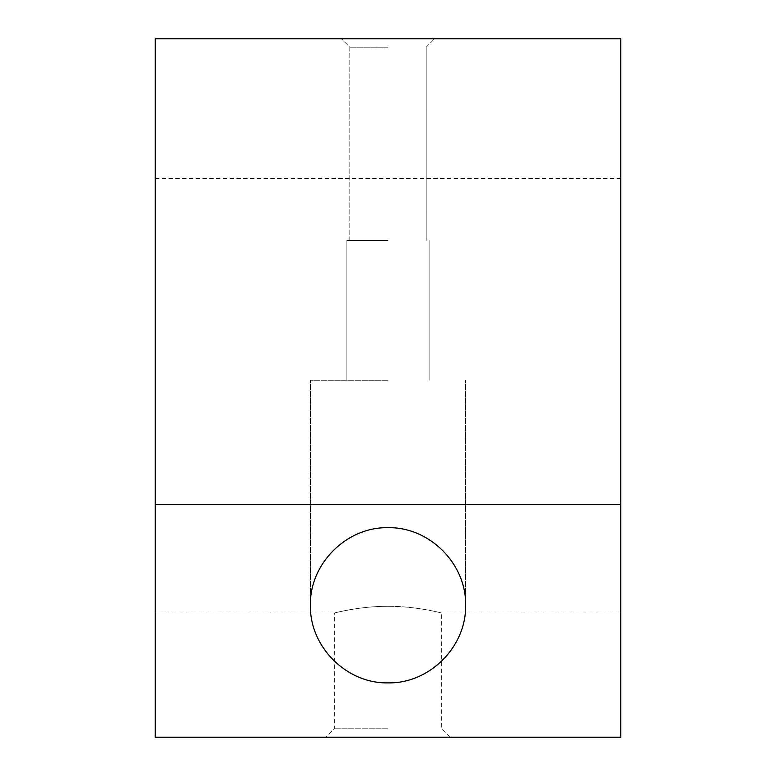 <?xml version="1.0" encoding="UTF-8"?>
<svg xmlns="http://www.w3.org/2000/svg" width="776" height="776" viewBox="0 0 776 776"><rect width="100%" height="100%" fill="white"/><g stroke="black" fill="none" stroke-linecap="round" stroke-linejoin="round"><path stroke-width="0.58" stroke-dasharray="3.88 2.91" d="M620.8 395.76L620.8 178.48L620.8 395.76M155.2 395.76L155.2 178.48L155.2 395.76M388 380.24L310.4 380.24L388 380.24M388 240.56L346.872 240.56L388 240.56M388 47.2L349.84 47.2L388 47.2M388 38.8L341.44 38.8L388 38.8M388 527.68C346.523 526.807 309.527 563.803 310.4 605.28C309.527 646.757 346.523 683.753 388 682.88C429.477 683.753 466.473 646.757 465.6 605.28C466.473 563.803 429.477 526.807 388 527.68M388 728.8L334.32 728.8L388 728.8M388 737.2L325.92 737.2L388 737.2M388 606.308C359.24 606.143 333.651 613.253 334.32 613.04C333.651 613.253 359.24 606.143 388 606.308C359.24 606.143 333.651 613.253 334.32 613.04C333.651 613.253 359.24 606.143 388 606.308C416.76 606.143 442.349 613.253 441.68 613.04C442.349 613.253 416.76 606.143 388 606.308C416.76 606.143 442.349 613.253 441.68 613.04C442.349 613.253 416.76 606.143 388 606.308M155.2 504.4L155.2 38.8L620.8 38.8L620.8 737.2L155.2 737.2L155.2 504.4L620.8 504.4M620.8 178.48L155.2 178.48M310.4 605.28L310.4 380.24L310.4 605.28M346.872 380.24L346.872 240.56L346.872 380.24M349.84 240.56L349.84 47.2L341.44 38.8L349.84 47.2L349.84 240.56M155.2 613.04L334.32 613.04L334.32 728.8L325.92 737.2M450.08 737.2L441.68 728.8L441.68 613.04L620.8 613.04M426.16 47.2L434.56 38.8L426.16 47.2L426.16 240.56L426.16 47.2M429.128 380.24L429.128 240.56L429.128 380.24M465.6 605.28L465.6 380.24L465.6 605.28"/><path stroke-width="1.16" d="M388 682.88C346.523 683.753 309.527 646.757 310.4 605.28C309.527 563.803 346.523 526.807 388 527.68C429.477 526.807 466.473 563.803 465.6 605.28C466.473 646.757 429.477 683.753 388 682.88M155.2 504.4L155.2 737.2L620.8 737.2L620.8 38.8L155.2 38.8L155.2 504.4L620.8 504.4"/></g></svg>
